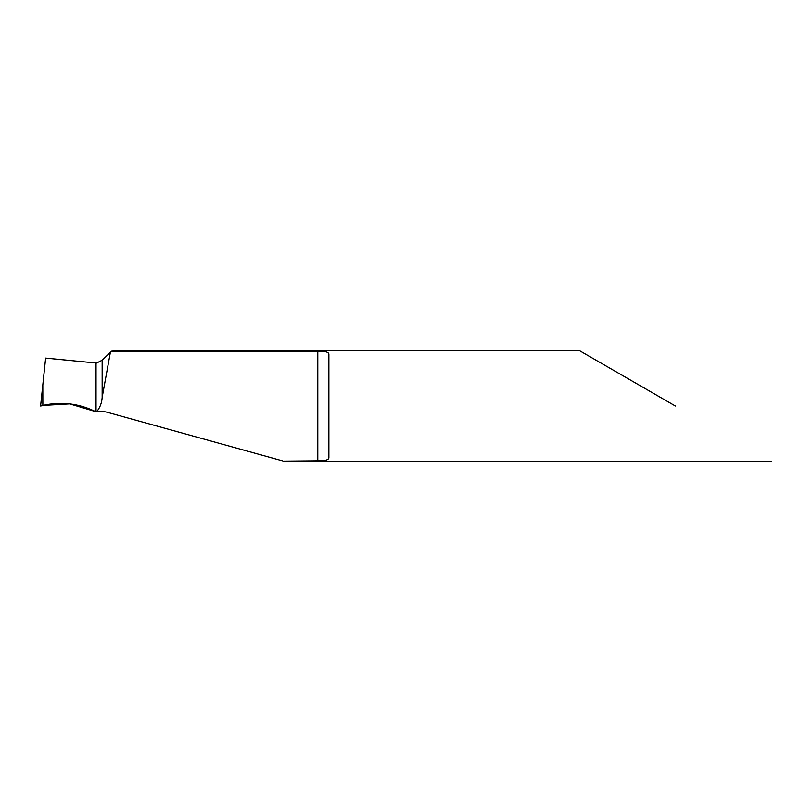 <?xml version="1.0" encoding="UTF-8"?>
<svg xmlns="http://www.w3.org/2000/svg" width="812" height="812" viewBox="0 0 812 812"><rect width="100%" height="100%" fill="white"/><g stroke="black" fill="none" stroke-linecap="round" stroke-linejoin="round"><path stroke-width="1.22" d="M119.638 350.561L111.589 351.16L102.16 360.213L102.16 397.423C101.784 402.914 99.988 407.624 96.78 411.542L95.39 411.542L95.39 362.923L95.39 411.542L69.659 403.879L42.863 405.432C61.083 401.351 78.591 403.391 95.39 411.542M102.16 360.213L96.618 363.015L95.39 362.923M675.381 406L579.352 350.561L675.381 406M111.589 351.16L317.796 351.16C324.638 351.017 328.332 351.961 328.88 353.981L328.88 458.019C328.352 460.039 324.658 460.983 317.796 460.84L283.459 461.145M282.373 460.84L107.509 412.354A22.178 22.178 0 0 0 101.581 411.542L96.78 411.542M110.442 351.921L102.16 397.423M42.731 405.462L40.6 406L42.813 384.969L42.863 405.432L40.762 405.959L56.921 403.442M42.813 405.442L40.6 406L41.95 393.15M42.813 384.969L45.634 358.092L96.039 362.994L96.039 411.542M317.796 351.16L317.796 460.84M771.4 461.439L284.515 461.439M579.352 350.561L119.526 350.561"/></g></svg>
